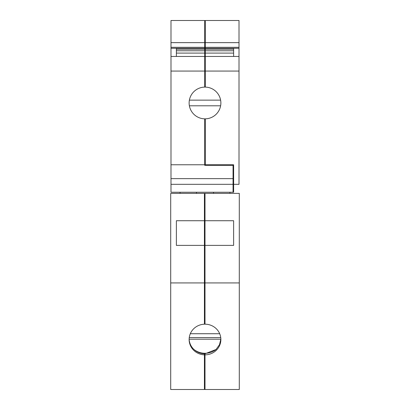 <?xml version="1.0" encoding="UTF-8"?>
<svg xmlns="http://www.w3.org/2000/svg" width="410" height="410" viewBox="0 0 410 410"><rect width="100%" height="100%" fill="white"/><g stroke="black" fill="none" stroke-linecap="round" stroke-linejoin="round"><path stroke-width="0.61" d="M205 245.385L205 193.382L239.291 193.382L239.291 389.5L205 389.5L205 354.845A15.872 15.329 0 0 0 220.872 339.516A15.872 15.329 0 0 0 205 324.187L205 245.385L233.623 245.385L233.623 220.729L233.623 245.385M205 220.729L233.623 220.729M239.291 282.936L205 282.936M216.029 349.484A17.415 16.825 0 0 1 205 353.287L205 354.845M205 353.794L216.024 349.484L219.499 344.692L220.862 338.988M204.431 195.083L205 195.083M205 219.027L204.431 219.027M205 247.086L204.431 247.086M205 282.715L204.431 282.715M205 322.496L204.431 322.496M205 355.767L204.431 355.767M205 355.936L204.431 355.936M205 387.798L204.431 387.798M205 193.382L204.431 193.382L204.431 324.197A15.872 15.329 180 0 0 189.128 339.516A15.872 15.329 180 0 0 204.431 354.834L204.431 389.5L170.709 389.5L170.709 282.936L204.431 282.936M204.431 353.276L204.431 354.834M204.431 193.382L170.709 193.382L170.709 282.936M189.138 338.988A15.872 15.329 180 0 0 204.431 353.784M176.377 245.385L176.377 220.729L176.377 245.385L204.431 245.385M176.377 220.729L204.431 220.729M189.148 339.198L220.852 339.198M205 353.287A17.415 16.825 0 0 1 193.925 349.448M189.256 337.584L220.744 337.584M190.307 333.725L219.693 333.725M239.009 42.645L205.282 42.645L205.282 20.5L239.009 20.5L239.009 184.31L233.623 184.31L233.623 164.769L205.282 164.769L205.282 123.943L204.718 123.943L204.718 118.838A15.872 15.872 0 0 1 189.128 102.971A15.872 15.872 0 0 1 204.718 87.105L204.718 20.5L170.99 20.5L170.99 42.645L204.718 42.645M239.009 71.063L205.282 71.063L205.282 42.645M205.282 123.943L205.282 118.838A15.872 15.872 0 0 0 220.872 102.971A15.872 15.872 0 0 0 205.282 87.105L205.282 71.063M233.623 182.609L233.059 182.609M239.009 47.309L205.282 47.309M239.009 48.293L205.282 48.293M233.623 56.447L233.623 48.293L233.623 49.174L205.282 49.174M239.009 56.447L205.282 56.447M205.282 163.067L204.718 163.067L204.718 123.943M204.718 71.063L170.99 71.063L170.99 184.31L233.059 184.31L233.059 192.249L233.623 192.249L233.623 184.31L233.059 184.31L233.059 165.338L204.718 165.338L204.718 163.067M205.282 53.09L233.623 53.09M205.282 50.768L233.623 50.768M204.718 22.201L205.282 22.201M204.718 43.501L205.282 43.501M204.718 46.694L205.282 46.694M205.282 46.832L204.718 46.832M205.282 47.714L204.718 47.714M205.282 50.527L204.718 50.527M205.282 54.212L204.718 54.212M204.718 58.538L205.282 58.538M204.718 72.047L205.282 72.047M205.282 82L204.718 82M170.99 164.769L204.718 164.769M204.718 47.309L170.99 47.309L170.99 42.645M204.718 48.293L170.99 48.293L170.99 47.309M176.377 49.174L204.718 49.174M176.377 50.768L204.718 50.768M176.377 53.09L204.718 53.09M204.718 56.447L170.99 56.447L170.99 71.063M170.99 178.642L233.059 178.642M170.99 184.31L170.99 192.249L233.059 192.249M170.99 56.447L170.99 48.293M176.377 56.447L176.377 48.293M229.938 193.382L229.938 192.249M180.062 193.382L180.062 192.249M204.718 119.807A16.836 16.836 0 0 0 205 119.807A16.836 16.836 0 0 0 205.282 119.807M220.616 105.806L189.384 105.806M205.282 86.141A16.836 16.836 0 0 0 205 86.136A16.836 16.836 0 0 0 204.718 86.141M220.616 100.137L189.384 100.137M196.498 192.249L196.498 193.382M213.502 192.249L213.502 193.382"/></g></svg>
